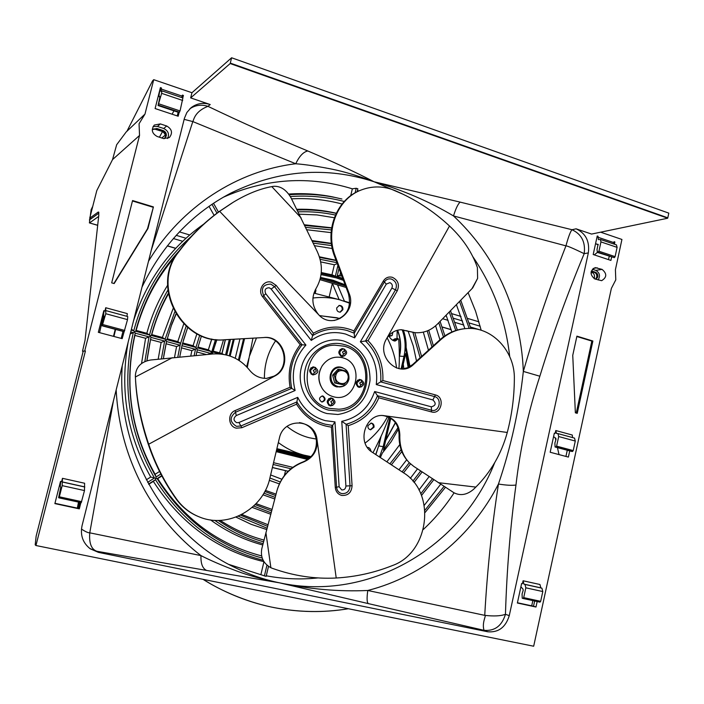 <?xml version="1.0" encoding="UTF-8"?>
<svg xmlns="http://www.w3.org/2000/svg" width="704" height="704" viewBox="0 0 704 704"><rect width="100%" height="100%" fill="white"/><g stroke="black" fill="none" stroke-linecap="round" stroke-linejoin="round"><path stroke-width="1.06" d="M408.153 367.514L405.698 353.487L402.134 368.975M215.486 339.566L211.086 354.112M342.962 278.978L336.389 276.742L321.218 273.486M409.121 367.039L405.962 350.398C406.569 343.376 405.689 336.556 403.322 329.938M380.354 457.574L382.325 453.103L391.204 441.646L398.482 429.026M269.905 478.007L280.245 481.958M390.782 418.299L383.442 450.199L398.033 427.574M225.606 354.807L229.328 339.522M220.246 353.98L212.793 351.982L212.3 354.015L216.665 339.689M272.404 467.474L288.174 471.249M281.794 479.213L270.626 474.945M226.723 355.071L230.525 339.451L226.706 355.071M273.126 464.464L290.981 468.758M389.858 417.745L383.196 446.67L379.482 456.993M401.086 368.949L403.964 356.435C405.97 347.38 405.372 338.501 402.178 329.789M321.086 274.613L336.134 277.834L343.482 280.368M269.306 480.304L279.33 483.868L269.298 480.33M410.01 366.529L406.138 347.45M358.82 190.995L357.447 190.511M481.202 330.282L475.57 311.186L468.142 292.75M464.869 328.689L456.482 304.885M451.862 332.006L446.169 315.366M439.956 339.75L435.591 325.794M428.454 350.205L423.315 332.138M228.914 564.441L260.867 574.693L263.956 561.669C217.756 550.678 180.884 523.917 153.34 481.395L155.452 479.67C182.09 521.682 217.985 548.539 263.129 560.234M148.72 484.326L153.34 481.395M161.885 475.983L157.705 478.623C183.594 518.769 218.231 544.535 261.615 555.905M262.759 544.975C244.077 539.977 226.67 531.617 210.531 519.913M220.176 520.379C233.939 529.346 248.547 535.92 264.009 540.091M266.719 529.584L251.055 524.278L235.981 517.106M241.833 514.474L267.995 524.718M270.741 514.254L252.182 507.408M256.098 503.65L272.017 509.406M274.762 498.969L262.926 494.798M423.315 529.478C435.046 518.549 445.298 506.326 454.08 492.835M424.266 505.305L440.713 484.202M418.959 490.002L429.114 476.608M410.309 478.35L417.481 468.882M398.948 469.797L406.666 459.809M331.962 274.815L334.338 264.774L320.628 261.879M211.834 339.02L208.322 349.897L211.71 338.994M208.217 349.791L197.982 347.046M206.325 354.517L196.803 351.974M265.39 490.389L276.047 494.129M386.866 461.85L399.784 444.585M225.271 339.75L221.927 353.478L213.118 351.111M272.386 467.57L288.147 471.275M284.39 475.482L285.516 470.712M385.757 440.123L395.375 422.594M399.326 356.259L399.362 356.136C401.306 347.318 400.673 338.686 397.443 330.238M375.707 454.52L378.664 445.922L380.67 437.193M345.118 284.786L333.106 280.262L320.593 277.429M416.513 361.055L413.266 345.954L408.197 331.417M266.27 575.802C283.554 579.022 300.802 579.726 317.997 577.922M190.784 355.907L191.858 350.654L181.465 347.873M174.495 357.491L176.572 346.562L166.047 343.754L163.689 356.268M158.171 359.207L161.146 342.443L150.533 339.61L146.942 360.765M141.539 363.519L145.587 338.281L134.886 335.421C124.124 384.657 130.856 430.936 155.1 474.276L159.553 471.46M146.309 479.829L150.735 477.03C127.186 435.274 119.645 390.403 128.11 342.399M199.725 335.157L195.941 347.459L193.072 345.726L196.9 333.758M193.072 345.726L182.662 342.927M187.704 327.571L183.366 340.358M166.047 343.754L166.522 341.554L180.127 345.198L180.594 343.341L177.795 341.616L183.744 323.928M177.795 341.616L167.279 338.791L171.89 323.928L175.947 313.984M176.079 314.204L171.697 324.834M174.742 311.925L165.106 339.178L162.378 337.471L173.061 308.686M162.378 337.471L151.782 334.62C155.619 320.258 161.154 306.706 168.388 293.982M167.86 290.162C159.729 304.128 153.613 319.07 149.512 334.99L146.837 333.291C151.43 316.122 158.338 300.142 167.578 285.349M146.837 333.291L136.136 330.422C143.757 302.324 156.816 277.658 175.314 256.406M133.505 320.936C146.89 280.034 170.262 247.782 203.623 224.18M209.018 206.334L214.113 215.371M319.299 256.775L336.019 260.286M332.244 248.512L314.547 245.687M335.641 259.274L335.456 260.084M312.162 240.592L331.373 243.346M331.091 232.628L306.988 229.759M304.559 224.787L331.654 227.806M334.303 217.73L316.923 214.914L299.27 214.183M296.815 209.299C310.086 208.903 323.136 210.197 335.966 213.171L335.966 213.171M342.065 204.01C325.591 199.654 308.748 197.93 291.544 198.845M288.666 194.049C303.301 193.072 317.742 193.97 331.989 196.759L341.915 199.012M350.715 195.712L352.343 188.822C309.17 175.525 266.112 178.341 223.194 197.287M600.626 232.188L621.931 239.457L615.41 269.694L615.789 279.831L611.371 288.402L533.676 646.228L35.948 545.521L85.413 351.014L82.518 351.19L85.413 351.014M83.169 351.366L36.142 536.158L35.2 544.852L35.948 545.521M126.958 131.226L152.53 80.916L153.727 79.675L191.963 92.726L231.607 57.772L668.8 213.127L667.797 217.826L230.287 63.096L231.607 57.772M565.937 456.43L567.274 450.243M517.431 602.756L533.526 606.223L534.662 600.987M555.306 438.214L555.764 440.211M557.436 447.612L559.02 454.599M570.733 476.837L570.231 476.775M597.379 252.41L594.282 254.883M591.131 271.841L591.457 271.946C593.806 273.011 594.81 274.965 594.44 277.807L594.176 278.67M592.759 272.668L591.008 272.941M608.511 259.626L609.215 256.37M595.628 243.346L596.631 244.209L598.066 244.288L597.027 249.471L597.362 252.402L598.937 251.222L600.961 241.903L600.424 239.457L598.365 239.624L598.039 236.271L597.133 236.456M598.039 236.271L597.23 235.998L593.199 254.522L610.905 260.418L611.609 257.162M230.287 63.096L230.173 63.554L667.709 218.231L591.571 234.071L576.101 228.818C585.746 233.306 589.82 241.331 588.333 252.903L509.265 615.639C505.657 627.326 498.476 632.702 487.731 631.77L98.454 552.376L90.288 548.838C82.861 542.986 80.115 535.286 82.042 525.738L184.413 118.307L186.859 112.517L190.907 107.853C196.592 103.418 203.025 102.318 210.206 104.535L190.661 97.9L191.963 92.726M153.727 79.675L144.962 114.127L139.058 123.746L139.533 135.458L84.753 350.838M157.168 136.488C151.906 133.496 150.946 129.686 154.29 125.057L160.354 123.904L166.698 125.998C172.04 129.122 172.911 132.986 169.321 137.588L163.522 138.556L157.168 136.488M181.817 97.601L182.371 95.084L183.41 95.436L182.785 97.926M161.198 89.03L161.462 87.982L159.975 90.226C159.034 94.098 158.814 96.316 159.333 96.862L159.922 96.606L159.799 97.61L158.057 105.521L161.63 93.342L161.867 90.834L160.952 91.511L161.198 89.03L182.107 96.122M179.098 112.552L178.174 116.23L155.1 108.539L160.406 87.622L161.462 87.982M60.852 481.474C60.236 484.986 60.201 486.974 60.729 487.441L58.626 497.702L59.347 496.822L62.181 485.646L62.471 478.324L61.626 481.642L60.518 481.395L54.877 503.606L79.323 508.86L80.89 502.621M84.234 486.649L84.814 487.036M105.732 307.736L104.914 310.974L104.016 311.247C103.497 314.239 103.488 315.894 103.99 316.202L102.203 325.829L105.767 313.72L105.732 307.736L127.327 313.623L126.958 316.334M106.084 310.675L127.732 316.545L127.521 319.616L122.17 338.65L98.331 332.323L103.822 310.675L104.914 310.974M602.078 269.386C607.103 273.636 606.945 277.402 601.621 280.685L594.801 278.925C589.767 274.736 589.89 270.961 595.162 267.617L602.078 269.386L595.795 270.38L592.354 269.254M520.898 586.802L522.966 589.037L523.204 590.322L522.078 593.982L522.218 598.206L523.019 598.462L523.697 597.634L525.826 587.814L524.999 584.443L523.926 584.118L523.098 580.765L522.465 583.686L521.62 583.502L517.37 603.02L535.982 607.024L537.17 601.533M553.582 436.621L555.799 438.284L556.002 439.419L554.884 443.062L555.078 446.987L555.887 447.058L556.6 446.134L558.686 436.542L557.955 433.594L556.512 433.462L555.782 430.531L555.157 433.391L554.33 433.162L550.176 452.25L568.392 457.081L569.73 450.903M614.407 244.2L614.882 241.991L614.09 241.718L613.809 243.998M132.572 200.552L111.69 282.858L114.18 283.554L147.963 228.518L153.41 206.914L132.572 200.552M592.874 341.018L577.245 413.345L575.362 412.817L572.748 355.335L576.919 336.151L592.874 341.018L591.835 341.079L576.259 413.072M230.173 63.554L190.661 97.9M189.825 108.83C195.307 105.098 201.353 104.271 207.953 106.339C241.674 122.478 274.956 137.359 307.815 150.982C333.133 161.77 355.221 172.031 374.088 181.764L460.126 202.11C457.996 203.966 455.787 208.569 453.499 215.934C429.299 201.494 402.82 190.106 374.088 181.764C357.905 175.736 343.816 171.521 331.822 169.136C317.574 166.311 305.545 164.516 295.742 163.759L192.799 121.572L151.254 250.281M184.149 119.363L192.799 121.572C193.846 120.146 194.392 111.566 207.953 106.339L210.206 104.535M307.815 150.982C303.38 151.888 299.35 156.147 295.742 163.759C237.706 170.658 181.526 206.466 148.491 261.281M116.169 389.937C118.096 426.413 127.811 460.222 145.306 491.366C159.949 516.938 178.499 538.349 200.966 555.606C210.109 560.322 222.006 565.453 236.658 570.997C248.081 575.344 262.398 579.295 279.611 582.85C309.769 589.248 339.161 591.791 367.778 590.48L484.739 615.349C487.221 570.882 491.797 527.111 498.45 484.035C510.831 447.586 519.121 410.045 523.336 371.413C535.533 329.19 549.736 287.346 565.946 245.854L453.499 215.934C472.683 233.895 488.162 254.742 499.928 278.458C514.246 307.71 522.051 338.694 523.336 371.413L539.854 376.226C528.194 411.954 520.23 448.219 515.962 485.03C511.966 485.602 506.132 485.267 498.45 484.035C471.926 535.894 424.134 576.101 367.778 590.48C366.705 598.215 366.898 602.598 368.342 603.61L279.611 582.85L206.65 570.451C202.585 568.638 200.684 563.684 200.966 555.606L89.76 532.831C88.194 532.919 85.43 531.67 81.462 529.082M352.343 188.822L356.198 188.276L357.861 188.786L357.148 191.787L357.861 188.786M266.138 576.356L268.506 566.359L266.138 576.356L260.867 574.693M89.672 548.381L98.454 552.376M113.432 400.831L89.76 532.831C88.968 543.198 91.326 549.349 96.862 551.276M487.731 631.77L484.018 630.318C481.589 622.283 486.816 615.041 484.739 615.349L484.739 615.349C493.777 616.396 500.685 616.053 505.454 614.302C501.864 625.909 494.718 631.25 484.018 630.318L368.342 603.61M588.333 252.903L584.179 253.669C573.364 248.433 567.283 245.837 565.946 245.854L565.946 245.854C568.339 237.01 570.354 231.634 572 229.724C581.601 234.177 585.658 242.158 584.179 253.669C567.116 294.589 552.341 335.438 539.854 376.226M130.231 333.942L133.294 332.649C121.59 384.278 128.647 432.731 154.466 478.025L155.945 478.377L155.452 479.67L148.562 484.035M147.638 482.346L154.466 478.025L150.735 477.03M191.162 236.535C163.046 261.413 143.915 292.82 133.76 330.766L134.622 331.927L133.294 332.649L130.733 331.962M131.208 330.079L133.76 330.766L131.41 329.252M134.886 335.421L135.168 333.159L134.622 331.927L135.643 331.267L149.512 334.99L150.374 336.151L151.782 334.62M150.533 339.61L150.911 337.374L150.374 336.151L149.046 336.873L144.83 361.566M168.274 293.322C160.846 306.522 155.214 320.584 151.378 335.491L165.106 339.178L165.994 340.34L164.648 341.053L161.366 358.873M166.496 341.686L163.363 358.662L166.522 341.563L165.994 340.34L167.279 338.791M180.594 343.341L166.998 339.68L171.89 323.928M157.705 478.623L155.945 478.377L156.112 476.978L155.1 474.276M179.054 251.002C158.233 273.662 143.766 300.423 135.643 331.267L136.136 330.422M145.587 338.281L149.046 336.873L135.168 333.159C123.605 384.226 130.583 432.168 156.112 476.978L160.838 473.986M161.146 342.443L164.648 341.053L150.911 337.374L146.846 360.791L149.758 343.094M181.94 345.814L182.45 343.763M181.975 345.673L179.74 356.972L181.975 345.69L195.483 349.316L194.146 355.599M191.858 350.654L197.754 347.952L201.458 335.914L197.754 347.952L211.297 351.578L210.839 353.434L207.742 354.402M182.433 343.842L187.642 327.518L182.433 343.834L195.941 347.459L197.296 349.791L210.839 353.434M403.26 364.082L403.841 368.799M395.507 422.761L385.651 440.581M337.014 276.874L332.218 274.886L321.306 272.536M342.769 278.467L337.128 276.382M208.322 349.897L211.297 351.578M334.338 264.774L337.251 263.595M176.572 346.562L180.127 345.198L177.786 357.166M531.714 605.836L532.849 600.591M82.518 351.19L85.043 340.27L98.833 214.896L98.243 212.027L89.698 218.249L96.8 190.564L112.552 159.579L116.662 144.734L126.174 131.974M122.971 331.39L121.211 338.395M79.904 502.401L78.408 508.35L54.956 503.307M123.948 331.646L102.203 325.829M62.471 478.324L84.612 483.243L84.489 490.565L81.233 502.691L58.916 497.851L81.233 502.691M78.408 508.35L79.323 508.86M91.203 218.689L89.698 218.249M173.95 110.836L172.093 114.206M162.492 131.622L159.412 137.218M165.458 137.315C165.563 134.367 164.234 132.317 161.471 131.173L153.921 128.876M112.552 159.579L139.533 135.458M165.273 135.133L161.788 137.993M182.002 96.571L181.852 97.61M178.165 112.244L177.241 115.922M158.057 105.521L179.106 112.561L180.048 110.933L182.882 97.962L161.867 90.834M182.098 96.606L183.41 95.436M164.666 138.389L165.774 136.47C166.162 133.883 165.123 132.053 162.668 130.979L156.429 128.938L152.689 129.492M152.24 130.046L152.926 129.263L156.913 128.515L163.161 130.566C165.616 131.639 166.654 133.478 166.267 136.066L164.094 138.714M167.631 138.521C169.514 134.103 168.212 130.759 163.724 128.506L157.432 126.447L153.05 126.57M598.145 280.007C600.477 275.889 599.694 272.677 595.795 270.38M591.404 270.908L595.39 272.219C597.282 273.073 598.083 274.648 597.793 276.936L596.094 279.347M591.254 271.357L594.352 272.378C596.244 273.231 597.045 274.806 596.754 277.086L595.54 279.162M523.098 580.765L539.968 584.514L540.83 587.866L541.922 588.183L542.793 591.554L540.681 601.322L540.003 602.149L523.046 598.47M533.526 606.223L535.982 607.024M555.078 446.987L571.674 451.422L572.502 451.502L573.223 450.595L575.282 441.047L574.517 438.099L558.087 433.646M555.782 430.531L572.29 435.037L572.537 437.562M555.157 433.391L554.294 433.33M613.994 242.167L614.882 241.991M597.362 252.402L614.363 257.655L615.102 256.634L617.1 247.359L616.466 244.895M113.907 283.483L147.497 228.774L153.41 206.914M152.926 207.205L132.466 200.966M147.497 228.774L147.963 228.518M576.84 336.512L591.835 341.079M212.793 351.982L216.876 339.706M223.511 354.402L222.033 353.575L225.412 339.742M397.628 330.194C400.866 338.65 401.509 347.292 399.555 356.127L403.964 356.435M383.196 446.67L378.849 445.94L381.066 436.339M399.326 357.113L399.362 356.136M378.664 445.922L375.866 454.626M273.548 462.704L292.811 467.342M320.61 277.358L345.066 284.636M97.689 225.245L89.399 222.904L91.159 209.475L92.576 207.055M478.958 321.825L467.87 318.498M460.997 316.439L451.704 313.641M189.684 234.969L179.414 231.88M98.93 213.118L90.543 219.173L90.358 218.442M91.573 210.945L92.189 207.214M176.211 235.338L185.953 238.251M320.355 278.441L345.567 285.974M445.641 315.902L446.486 316.158M453.464 318.243L462.537 320.954M469.295 322.978L480.172 326.225M89.602 222.86L98.666 216.436M173.378 238.533L182.67 241.296M442.772 318.771L448.078 320.355M454.934 322.397L463.813 325.046M470.483 327.026L481.193 330.22M234.256 339.24L230.155 356.092M306.53 458.066L306.381 458.691L276.25 451.326M233.297 339.293L229.275 355.802M276.179 451.651L307.771 459.518M308.167 459.237L306.381 458.691M219.586 352.845L223.494 339.847M388.898 335.993L389.558 335.799L389.849 334.532M239.254 360.527L244.561 338.65M310.156 457.582L276.716 449.398M392.542 340.226L394.891 338.835L398.05 338.554L398.754 339.75C399.45 350.812 399.52 360.457 398.957 368.676M396.994 338.65L397.197 330.308M309.276 458.374L276.487 450.349M238.41 359.999L243.584 338.703M389.558 335.799L392.11 335.553L389.162 336.424M392.11 335.553L392.894 332.182M315.559 289.344L315.938 290.33L315.198 290.004M349.677 303.195L339.134 299.605L315.198 293.445L315.938 290.33M329.173 296.886L332.376 283.36L320.03 279.673M346.113 287.461L332.376 283.36L339.134 299.605M235.25 358.23L239.95 338.914M308.933 458.656L276.399 450.701M396.546 368.034C395.296 357.315 392.154 347.248 387.121 337.832M394.53 338.958L398.05 338.554M397.883 338.659L397.109 339.768L392.656 340.155M388.731 335.711C390.562 339.011 392.665 340.798 395.05 341.062L397.109 339.768M349.712 302.808L344.406 301.154M312.928 298.021C322.45 296.859 331.813 297.563 341.018 300.142L339.143 299.57M337.533 284.891L344.414 301.118M278.344 442.561C286.141 448.448 294.642 452.628 303.846 455.092L311.098 456.623M365.112 443.071C374.484 436.031 381.955 427.231 387.552 416.662M256.458 337.973L249.322 356.506L247.315 367.444M319.563 315.603L340.111 318.437M264.405 378.356C264.317 364.566 268.022 352.088 275.519 340.921M316.175 439.032L309.382 437.774C301.198 435.697 293.735 431.904 287.012 426.404M342.883 309.69L340.314 312.154C337.735 312.057 336.538 310.64 336.723 307.894L339.258 305.43C341.854 305.501 343.068 306.918 342.883 309.69M374.009 427.222L370.691 429.792C368.614 429.317 367.708 427.944 367.963 425.656L371.237 423.078C373.34 423.535 374.264 424.908 374.009 427.222M306.583 455.761L310.913 456.834M367.374 447.392L367.611 447.418C369.283 447.436 370.436 448.756 371.07 451.37M372.979 452.725C380.054 439.164 385.361 427.337 388.89 417.234M276.892 448.659L303.846 455.092M248.908 358.204L246.664 366.731M252.956 338.166L249.322 356.506M315.198 293.445L313.896 293.146L315.198 293.445M339.742 318.648L337.022 317.786L319.634 315.665M339.979 312.189L342.197 309.795C342.408 307.226 341.317 305.8 338.906 305.518M370.348 429.739L373.278 427.161C373.551 425.049 372.742 423.685 370.858 423.078M345.347 285.384L337.313 283.51M334.33 282.621L334.902 280.878M339.178 275.581L341.818 275.889M337.313 275.625L341.854 275.986M338.554 275.581L338.263 276.769M320.848 385.977C318.278 380.38 318.164 374.748 320.514 369.054M342.417 357.72C334.039 355.89 327.272 358.635 322.115 365.948C317.794 373.657 317.918 381.295 322.467 388.872C325.213 392.85 328.812 395.454 333.265 396.695C356.462 403.762 365.886 363.229 342.417 357.72M339.926 386.936L339.214 386.936C332.622 385.898 329.674 381.832 330.361 374.739C331.69 370.26 334.541 367.814 338.906 367.374L339.618 367.347C335.254 367.778 332.402 370.242 331.074 374.722C330.378 381.823 333.326 385.898 339.926 386.936C344.476 386.637 347.442 384.173 348.832 379.535L348.902 379.192M348.946 378.954C349.263 371.95 346.148 368.086 339.618 367.347M343.702 384.93L334.699 382.95L332.614 375.144L337.894 369.336L339.539 369.274L334.233 375.1L336.327 382.941L343.702 384.93L348.973 379.104L346.896 371.29L339.539 369.274M347.97 378.743C350.222 370.515 337.524 367.03 335.843 375.452C333.599 383.724 346.333 387.138 347.97 378.743M336.327 382.941L334.699 382.95M334.233 375.1L332.614 375.144M340.023 349.51L342.936 348.902L339.926 351.595C339.627 353.769 340.446 355.238 342.382 355.995L343.552 354.006C345.664 353.496 345.91 352.458 344.282 350.9L342.461 352.053L343.552 354.006M342.382 355.995L340.472 355.916M310.904 367.84L313.958 367.233L310.763 369.97C310.455 372.161 311.291 373.639 313.262 374.396L314.406 372.416C316.554 371.888 316.8 370.841 315.146 369.274L313.298 370.445L314.406 372.416M313.262 374.396L311.124 374.114M357.474 380.204L360.36 379.826L357.157 382.536C356.858 384.71 357.667 386.162 359.577 386.901L360.774 384.965C362.859 384.428 363.106 383.398 361.495 381.867L359.691 383.02L360.774 384.965M359.577 386.901L357.509 386.672M328.68 398.684L331.69 398.341L328.293 401.095C327.985 403.286 328.812 404.747 330.757 405.478L331.918 403.55C334.048 403.005 334.294 401.958 332.658 400.418L330.827 401.597L331.918 403.55M330.757 405.478L328.478 405.046M332.913 405.319L329.965 405.847C326.005 402.582 326.348 399.942 330.994 397.918L333.124 398.702M361.689 386.751L358.75 387.288C354.895 384.138 355.177 381.524 359.612 379.438L361.645 380.072M344.793 355.731L341.572 356.435C337.735 353.408 337.938 350.786 342.188 348.559L344.326 349.096M315.744 374.097L312.488 374.81C308.546 371.686 308.801 369.037 313.254 366.854L315.515 367.541M323.013 396.062C325.996 398.526 325.723 400.514 322.203 402.01L321.631 401.922C318.648 399.485 318.903 397.496 322.397 395.974L323.013 396.062M334.972 421.898L332.605 425.418L336.574 487.221L335.289 487.476L331.408 427.108L332.605 425.418L325.266 424.204C313.06 420.869 303.609 413.442 296.894 401.931L297.722 397.346C303.785 409.438 312.99 417.217 325.327 420.658L334.972 421.898L339.126 486.71L341.695 489.914C344.282 490.081 345.682 488.778 345.91 486.006L341.766 421.326L348.234 425.674L352.079 485.734C351.525 492.598 348.049 495.827 341.651 495.414C337.902 494.287 335.782 491.638 335.289 487.476M382.826 415.598L384.56 415.747C394.302 417.938 399.388 424.354 399.837 434.993C399.45 446.266 402.53 455.435 409.086 462.51L413.67 466.33L453.93 492.738C460.39 496.038 466.937 494.903 473.572 489.315L475.851 487.089C491.04 471.794 501.512 453.587 507.267 432.458C511.87 414.982 514.228 397.188 514.351 379.069C515.126 350.803 491.198 325.653 465.458 328.627C456.245 329.551 448.008 333.247 440.748 339.724L413.512 364.47L412.711 364.505L439.912 339.794C447.163 333.326 455.391 329.63 464.596 328.715L465.177 328.662M386.443 338.958L449.504 225.993C462.792 238.462 472.094 252.314 477.391 267.546L477.611 278.397L472.71 287.91L437.448 324.078C430.998 330.44 423.518 333.3 414.99 332.649L401.289 329.718C394.935 330.018 389.99 333.098 386.443 338.958C375.478 356.796 399.194 378.858 413.512 364.47M449.504 225.993C433.321 210.98 415.122 199.162 394.891 190.546C383.759 185.997 372.654 185.768 361.583 189.86C337.779 198.378 324.966 230.032 335.192 255.966L349.149 293.55L348.427 293.691L334.488 256.159C324.271 230.261 337.075 198.66 360.853 190.15L361.31 189.966M318.683 314.741L219.666 211.332L233.358 202.18C246.893 194.014 259.706 188.822 271.797 186.613L273.759 186.296C280.667 185.997 286.422 189.834 291.025 197.806L317.258 251.548C323.127 264.598 322.731 276.901 316.07 288.473C311.098 297.651 311.969 306.407 318.683 314.741C332.297 330.176 357.21 312.567 349.149 293.55M219.111 211.605L219.666 211.332C204.142 222.649 190.441 236.245 178.57 252.102C150.753 286.097 182.125 344.441 224.708 339.742L263.639 337.559L224.145 339.812C181.623 344.511 150.295 286.255 178.077 252.314C189.93 236.474 203.614 222.904 219.111 211.605L231.986 203.025M263.639 337.559C283.897 335.474 292.336 367.259 273.97 376.147L274.595 376.13C292.987 367.233 284.53 335.394 264.255 337.48M199.003 516.806L199.531 517.009L199.003 516.806C189.746 513.137 182.125 507.197 176.141 498.986C164.27 482.39 155.003 464.191 148.333 444.409L274.595 376.13L266.675 378.374C259.741 378.514 253.986 375.716 249.401 369.97C239.941 358.433 227.788 353.091 212.942 353.962L150.594 360.008C141.073 361.75 135.995 366.978 135.353 375.698L135.388 376.983C136.47 398.878 140.941 421.379 148.782 444.497C155.461 464.314 164.745 482.53 176.634 499.154C182.626 507.382 190.256 513.33 199.531 517.009C228.175 528.95 263.402 508.86 269.878 478.086L279.374 438.222C283.545 417.023 315.084 418.475 317.011 439.613C317.812 450.208 313.386 457.644 303.75 461.938C290.118 467.157 281.195 476.705 276.989 490.574L261.8 548.724C260.304 557.128 263.331 563.464 270.873 567.723L272.131 568.251C293.506 575.907 314.873 579.154 336.222 578.002C355.749 576.866 374.502 572.713 392.498 565.523C429.66 552.394 436.462 492.448 403.269 472.63L372.416 452.355C355.758 442.534 365.913 412.192 384.56 415.747L507.267 432.458M412.711 364.505L407.81 367.664L402.213 368.975M348.427 293.691C351.674 307.604 346.931 316.545 334.198 320.514M299.455 422.602C308.748 424.169 314.371 429.81 316.325 439.534L317.011 439.613L336.222 578.002M407.898 461.208C401.676 454.274 398.737 445.421 399.089 434.667C398.614 424.204 393.518 417.886 383.794 415.703M414.418 332.587L400.99 329.727M148.333 444.409C141.055 422.796 136.805 401.623 135.582 380.882M266.473 378.382L273.97 376.147M277.358 489.245C281.679 475.93 290.338 466.778 303.336 461.789C312.805 457.521 317.134 450.111 316.325 439.534M321.878 401.975C325.072 400.25 325.222 398.27 322.318 396.044L322.036 395.982M314.266 367.233L312.902 366.89M313.183 374.924L314.521 374.484M343.121 348.894L341.818 348.612M342.373 356.558L343.631 356.092M360.483 379.826L359.234 379.465M359.278 387.385L360.536 387.006M331.927 398.358L330.634 397.927M330.37 405.926L331.698 405.583M290.074 387.253L291.72 388.362C288.508 371.985 291.966 357.456 302.086 344.793L300.212 344.714L262.706 296.85C257.127 290.374 263.771 279.532 271.594 282.26L276.188 285.419L313.403 333.212L312.646 335.579L274.507 286.634L270.829 284.108C263.094 284.319 260.718 288.209 263.71 295.786L302.086 344.793L305.923 345.057C294.342 357.993 290.734 373.146 295.117 390.509L291.72 388.362L235.55 412.218L235.198 410.529L290.074 387.253C287.382 371.378 290.761 357.201 300.212 344.714M313.403 333.212C326.665 325.908 340.182 325.142 353.962 330.915L354.658 337.858L345.673 334.074C333.379 330.836 321.904 332.957 311.238 340.419L312.646 335.579C323.611 328.962 335.148 327.281 347.266 330.546L354.218 333.194L384.384 281.978L386.294 284.108L354.658 337.858M368.06 340.648L365.517 340.982L395.481 289.872C397.443 284.953 396.123 281.362 391.53 279.092C388.538 278.37 386.153 279.33 384.384 281.978L383.425 280.914C385.634 277.605 388.608 276.408 392.348 277.314C398.086 280.148 399.722 284.627 397.276 290.77L368.06 340.648C378.55 351.63 383.486 364.927 382.87 380.53L376.27 384.551C378.303 367.233 373.006 352.977 360.36 341.783L365.517 340.982C376.684 352.079 381.753 365.71 380.714 381.885L434.562 396.59L432.89 399.942L376.27 384.551M378.866 397.813L377.502 395.727L431.464 410.23C439.331 412.685 442.561 398.429 434.562 396.59L435.398 394.909C445.377 397.206 441.355 414.99 431.534 411.937L378.866 397.813C372.61 411.954 362.402 421.238 348.234 425.674M432.89 399.942C436.374 403.322 435.846 405.61 431.323 406.815L374.651 391.53L377.502 395.727C371.369 410.582 360.897 420.094 346.078 424.274L350.02 485.822L345.91 486.006M331.408 427.108C316.615 425.154 304.99 417.525 296.542 404.202L296.894 401.931L240.891 425.982L238.938 422.514L297.722 397.346M613.888 242.642L597.837 237.195M576.101 228.818L572 229.724L460.126 202.11M494.648 462.792C461.674 546.515 370.102 602.254 279.611 582.85C264.431 579.726 249.709 574.702 235.444 567.785C165.378 534.97 116.213 451.07 122.223 365.816M142.006 287.091C162.474 244.658 192.201 213.268 231.176 192.931C278.485 169.91 326.119 166.188 374.088 181.764L403.594 194.489M356.198 188.276L355.106 192.87M472.771 256.582C493.363 286.678 505.674 320.012 509.705 356.567M206.65 570.451L96.87 551.276M515.962 485.03C510.294 526.935 506.792 570.029 505.454 614.302L509.265 615.639M266.957 565.154L264.387 575.978M216.982 213.171L211.974 204.292M213.497 203.28L218.46 212.08L213.497 203.28M331.989 196.759L334.18 197.314C319.387 194.418 304.383 193.565 289.186 194.753M290.338 196.548C308.695 195.228 326.665 196.874 344.247 201.476M298.1 211.851C310.719 211.367 323.145 212.432 335.394 215.046M336.178 213.356C323.374 210.566 310.376 209.458 297.176 210.021M238.278 516.173L267.08 528.211M267.573 526.337L240.486 515.161M263.569 541.825C247.5 537.249 232.39 530.121 218.231 520.432M422.118 471.979L414.014 482.478L422.11 471.97M420.684 471.02L412.896 481.122M432.406 478.782L420.772 493.759M440.106 321.438L444.902 335.861L440.088 321.455M438.794 322.74L443.45 336.89M403.524 472.806L410.538 463.901L403.533 472.806M433.356 345.752L428.727 330.273L433.374 345.734M253.686 506.053L271.128 512.776M331.408 243.663L312.479 241.27M186.12 326.198L180.602 343.341M305.835 227.392L331.355 229.891M331.61 228.043L304.902 225.491M470.862 328.495L460.812 300.406L470.888 328.495M425.084 512.486L445.456 487.265L425.084 512.494M444.066 486.367L424.926 510.215M421.494 495.502L433.796 479.688L421.494 495.51M459.606 301.655L469.198 328.46M457.327 330.062L450.56 310.922L457.345 330.053M449.328 312.18L455.778 330.519M262.187 558.034C218.134 546.19 183.102 519.719 157.098 478.623L161.726 475.693M214.746 520.344C229.759 531.01 245.881 538.78 263.094 543.664M271.612 510.937L255.147 504.636M313.377 243.17L331.69 245.59M263.894 493.17L275.185 497.385M275.669 495.554L264.818 491.506M409.297 462.722L402.09 471.865M427.214 330.933L431.974 347.002M391.38 464.825L401.817 451.572L391.389 464.825M401.086 449.61L389.928 463.866M421.555 356.47L414.788 332.631L421.573 356.453M412.922 332.429L420.121 357.773M337.014 276.866L339.02 268.365L337.014 276.866M337.929 265.417L335.342 276.364M196.09 355.423L197.296 349.8L196.09 355.423M320.047 259.327L336.89 262.636M336.116 260.533L319.502 257.409M79.077 502.225L77.942 508.253M115.623 329.419L113.925 336.459M102.529 325.75L124.3 331.575M124.793 330.449L103.004 324.606M105.767 313.72L127.521 319.616M62.137 481.879L84.339 486.798M81.69 501.67L59.347 496.822M62.181 485.646L84.489 490.565M84.753 486.983L62.515 482.055M98.243 212.027L98.798 212.186M158.444 105.151L179.529 112.2M180.048 110.933L158.963 103.866M161.63 93.342L182.688 100.461M161.973 130.75L161.471 131.173M155.258 129.14L155.698 128.762M163.161 130.566L162.668 130.979M157.432 126.447L160.354 123.904M166.698 125.998L163.724 128.506M156.429 128.938L156.913 128.515M593.234 268.426L597.212 267.784M595.39 272.219L594.352 272.378M592.522 271.779L591.457 271.946M523.926 584.118L540.83 587.866M541.922 588.183L524.999 584.443M525.826 587.814L542.793 591.554M540.681 601.322L523.697 597.634M558.686 436.542L575.282 441.047M573.223 450.595L556.6 446.134M555.887 447.058L572.502 451.502M598.206 252.252L614.363 257.655M615.102 256.634L598.937 251.222M600.961 241.903L617.1 247.359M212.335 353.83L212.854 353.971M451.158 329.613L442.121 326.946M175.727 248.283L167.35 245.81M89.408 219.991L90.156 218.381M342.892 367.875L341.546 367.382C329.912 363.669 325.054 384.243 336.961 386.936L343.253 386.285M343.411 356.11C347.433 354.147 347.67 351.789 344.115 349.026L342.936 348.902L344.115 349.026L344.282 350.9M314.178 374.51C316.105 373.974 320.83 371.906 315.005 367.356L313.958 367.233L315.005 367.356L315.146 369.274M360.378 387.006C364.575 385.176 364.883 382.826 361.284 379.949L360.36 379.826L361.284 379.949L361.495 381.867M331.426 405.583C335.808 403.814 336.16 401.438 332.473 398.455L331.69 398.341L332.473 398.455L332.658 400.418M343.983 346.166L334.646 345.162C301.462 345.374 296.692 401.658 329.366 408.382L338.747 409.209C371.466 408.135 375.936 353.505 343.983 346.166M338.466 410.978L328.574 410.106C312.013 405.962 300.951 386.514 305.29 368.808C309.39 351.032 327.677 339.715 343.992 344.476C377.687 352.229 372.979 409.816 338.466 410.978M326.99 413.556C308.695 408.998 296.446 387.508 301.25 367.937C305.782 348.295 326.014 335.817 344.018 341.097C361.522 347.723 370.181 360.888 370.014 380.6C366.969 400.048 356.268 411.347 337.92 414.498L326.99 413.556M295.117 390.509L236.245 415.58C233.147 418.211 233.306 420.587 236.711 422.699L238.938 422.514M311.238 340.419L271.154 289.054L269.298 287.786C265.399 287.892 264.202 289.854 265.716 293.665L305.923 345.057M360.36 341.783L391.882 288.077C392.876 285.595 392.207 283.782 389.893 282.647L386.294 284.108M341.766 421.326C357.931 417.824 368.896 407.889 374.651 391.53M339.126 486.71L336.574 487.221C336.961 490.556 338.659 492.668 341.669 493.574C346.79 493.909 349.58 491.322 350.02 485.822L352.079 485.734M296.542 404.202L241.877 427.715L236.359 428.173C228.158 426.58 227.295 413.433 235.198 410.529M435.398 394.909L382.87 380.53M353.962 330.915L383.425 280.914M475.851 487.089L438.346 482.671M439.912 339.794L440.748 339.724M399.837 434.993L399.089 434.667M407.088 330.748L406.111 330.704M477.611 278.397L471.97 288.693M334.488 256.159L335.192 255.966M271.797 186.613L301.189 217.994M178.077 252.314L178.57 252.102M224.145 339.812L224.708 339.742M135.388 376.983L172.304 357.711M176.141 498.986L176.634 499.154M270.873 567.723L265.918 532.664M262.706 296.85L265.716 293.665M271.154 289.054L276.188 285.419M391.882 288.077L397.276 290.77M431.323 406.815L431.534 411.937M236.245 415.58L235.55 412.218C229.407 417.446 229.715 422.154 236.474 426.342L240.891 425.982L241.877 427.715M274.164 607.622C299.112 612.462 323.858 612.832 348.383 608.74C322.89 612.938 297.202 612.366 271.313 607.042C245.194 601.454 220.378 590.392 203.034 579.33L210.998 584.082C231.106 595.408 252.155 603.258 274.164 607.622M99.572 332.649L103.62 315.119L99.572 332.649M229.838 193.626L231.176 192.931M78.496 502.093L77.361 508.121M115.21 329.314L113.502 336.345M106.04 310.649L127.732 316.545M126.007 132.141L144.329 114.708M159.394 96.888L159.931 97.064M523.019 598.462L540.003 602.149M557.955 433.594L574.517 438.099M555.28 438.205L555.949 438.39M596.825 244.27L598.286 244.763M600.424 239.457L616.537 244.922M215.301 343.992L215.433 343.086M451.185 329.718L442.156 327.052M175.648 248.371L167.279 245.898M97.68 225.35L89.426 222.913M339.434 275.59L338.237 275.546M339.777 275.607L340.525 272.422"/></g></svg>
